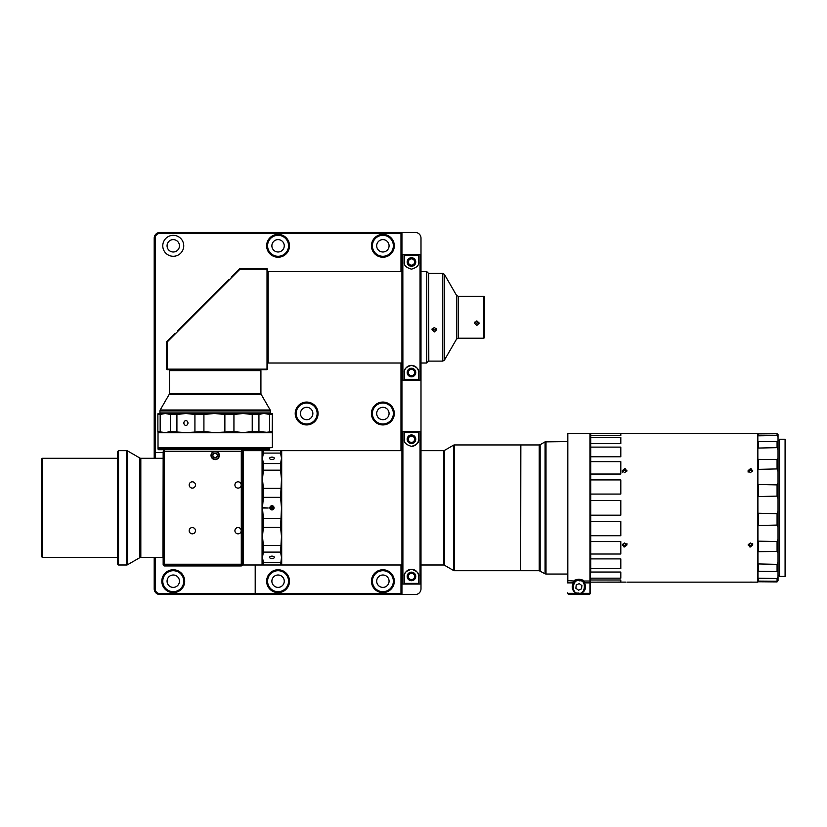 <?xml version="1.0" encoding="UTF-8"?>
<svg xmlns="http://www.w3.org/2000/svg" width="827" height="827" viewBox="0 0 827 827"><rect width="100%" height="100%" fill="white"/><g stroke="black" fill="none" stroke-linecap="round" stroke-linejoin="round"><path stroke-width="1.24" d="M420.995 564.996L443.551 564.996L443.551 450.663A1.902 1.902 0 0 0 444.502 450.405L444.502 565.254L453.516 570.465A1.902 1.902 0 0 0 454.478 570.713L454.478 444.947L539.204 444.947L539.204 570.713L545.055 573.793L545.055 441.866L567.456 441.608M443.551 564.996A1.902 1.902 0 0 1 444.502 565.254M453.516 570.465L453.516 445.195A1.902 1.902 0 0 1 454.478 444.947M163.157 458.478L162.971 557.377L140.817 557.377A1.902 1.902 0 0 0 139.866 557.636L127.544 564.748A1.902 1.902 0 0 1 126.593 564.996L118.53 564.996L118.53 450.663L126.593 450.663L126.593 564.996M162.971 458.282L140.817 458.282A1.902 1.902 0 0 1 139.866 458.024L127.544 450.911A1.902 1.902 0 0 0 126.593 450.663M579.551 580.275A6.668 6.668 0 0 1 585.557 586.912A6.668 6.668 0 0 1 578.218 593.548A6.668 6.668 0 0 1 572.212 586.912A6.668 6.668 0 0 1 579.551 580.275M426.711 271.525L426.711 363.001L428.613 361.099L428.613 273.437L426.711 271.525L420.995 271.525M401.943 271.525L268.165 271.525L268.165 363.001L401.943 363.001M426.711 363.001L420.995 363.001M267.586 362.433L268.165 363.001M267.586 272.104L268.165 271.525M402.894 380.151L402.832 254.375L401.943 255.274L401.943 379.252L402.832 380.151L420.095 380.151L420.995 379.252L420.995 588.824A5.717 5.717 0 0 1 415.278 594.541L400.981 594.541L400.981 593.59L401.943 593.59L401.943 583.149L402.842 584.058L420.095 584.058L420.995 583.149M411.464 258.851A3.143 3.143 0 0 0 408.321 262.004A3.143 3.143 0 0 0 411.464 265.147A3.143 3.143 0 0 0 414.616 262.004A3.143 3.143 0 0 0 411.464 258.851M411.464 369.38A3.143 3.143 0 0 0 408.321 372.532A3.143 3.143 0 0 0 411.464 375.675A3.143 3.143 0 0 0 414.616 372.532A3.143 3.143 0 0 0 411.464 369.38M411.464 436.077A3.143 3.143 0 0 0 408.321 439.23A3.143 3.143 0 0 0 411.464 442.373A3.143 3.143 0 0 0 414.616 439.23A3.143 3.143 0 0 0 411.464 436.077M281.697 564.996L281.697 450.663L281.697 564.996L401.943 564.996M411.464 573.287A3.143 3.143 0 0 0 408.321 576.429A3.143 3.143 0 0 0 411.464 579.582A3.143 3.143 0 0 0 414.616 576.429A3.143 3.143 0 0 0 411.464 573.287M411.464 266.284A4.29 4.29 0 0 1 407.184 262.004A4.29 4.29 0 0 1 411.464 257.714A4.29 4.29 0 0 1 415.754 262.004A4.29 4.29 0 0 1 411.464 266.284M411.464 376.812A4.29 4.29 0 0 1 407.184 372.532A4.29 4.29 0 0 1 411.464 368.242A4.29 4.29 0 0 1 415.754 372.532A4.29 4.29 0 0 1 411.464 376.812M170.403 369.669L169.452 370.62L260.918 370.62L259.967 369.669M173.256 256.287A10.482 10.482 0 0 1 162.774 245.805A10.482 10.482 0 0 1 173.256 235.323A10.482 10.482 0 0 1 183.739 245.805A10.482 10.482 0 0 1 173.256 256.287M278.068 257.238A11.433 11.433 0 0 1 266.635 245.805A11.433 11.433 0 0 1 278.068 234.372A11.433 11.433 0 0 1 289.502 245.805A11.433 11.433 0 0 1 278.068 257.238M278.068 235.323A10.482 10.482 0 0 0 267.586 245.805A10.482 10.482 0 0 0 278.068 256.287A10.482 10.482 0 0 0 288.551 245.805A10.482 10.482 0 0 0 278.068 235.323M278.068 592.628A11.433 11.433 0 0 1 266.635 581.195A11.433 11.433 0 0 1 278.068 569.762A11.433 11.433 0 0 1 289.502 581.195A11.433 11.433 0 0 1 278.068 592.628M278.068 570.713A10.482 10.482 0 0 0 267.586 581.195A10.482 10.482 0 0 0 278.068 591.677A10.482 10.482 0 0 0 288.551 581.195A10.482 10.482 0 0 0 278.068 570.713M382.88 592.628A11.433 11.433 0 0 1 371.447 581.195A11.433 11.433 0 0 1 382.88 569.762A11.433 11.433 0 0 1 394.314 581.195A11.433 11.433 0 0 1 382.88 592.628M382.88 570.713A10.482 10.482 0 0 0 372.398 581.195A10.482 10.482 0 0 0 382.88 591.677A10.482 10.482 0 0 0 393.363 581.195A10.482 10.482 0 0 0 382.88 570.713M382.88 257.238A11.433 11.433 0 0 1 371.447 245.805A11.433 11.433 0 0 1 382.88 234.372A11.433 11.433 0 0 1 394.314 245.805A11.433 11.433 0 0 1 382.88 257.238M382.88 235.323A10.482 10.482 0 0 0 372.398 245.805A10.482 10.482 0 0 0 382.88 256.287A10.482 10.482 0 0 0 393.363 245.805A10.482 10.482 0 0 0 382.88 235.323M382.88 424.933A11.433 11.433 0 0 1 371.447 413.5A11.433 11.433 0 0 1 382.88 402.067A11.433 11.433 0 0 1 394.314 413.5A11.433 11.433 0 0 1 382.88 424.933M382.88 403.018A10.482 10.482 0 0 0 372.398 413.5A10.482 10.482 0 0 0 382.88 423.982A10.482 10.482 0 0 0 393.363 413.5A10.482 10.482 0 0 0 382.88 403.018M306.652 424.933A11.433 11.433 0 0 1 295.218 413.5A11.433 11.433 0 0 1 306.652 402.067A11.433 11.433 0 0 1 318.085 413.5A11.433 11.433 0 0 1 306.652 424.933M306.652 403.018A10.482 10.482 0 0 0 296.18 413.5A10.482 10.482 0 0 0 306.652 423.982A10.482 10.482 0 0 0 317.134 413.5A10.482 10.482 0 0 0 306.652 403.018M173.256 587.387A6.192 6.192 0 0 1 167.064 581.195A6.192 6.192 0 0 1 173.256 575.003A6.192 6.192 0 0 1 179.449 581.195A6.192 6.192 0 0 1 173.256 587.387M278.068 575.003A6.192 6.192 0 0 0 271.876 581.195A6.192 6.192 0 0 0 278.068 587.387A6.192 6.192 0 0 0 284.261 581.195A6.192 6.192 0 0 0 278.068 575.003M382.88 575.003A6.192 6.192 0 0 0 376.688 581.195A6.192 6.192 0 0 0 382.88 587.387A6.192 6.192 0 0 0 389.072 581.195A6.192 6.192 0 0 0 382.88 575.003M382.88 407.308A6.192 6.192 0 0 0 376.688 413.5A6.192 6.192 0 0 0 382.88 419.692A6.192 6.192 0 0 0 389.072 413.5A6.192 6.192 0 0 0 382.88 407.308M306.652 407.308A6.192 6.192 0 0 0 300.459 413.5A6.192 6.192 0 0 0 306.652 419.692A6.192 6.192 0 0 0 312.854 413.5A6.192 6.192 0 0 0 306.652 407.308M173.256 239.613A6.192 6.192 0 0 0 167.064 245.805A6.192 6.192 0 0 0 173.256 251.997A6.192 6.192 0 0 0 179.449 245.805A6.192 6.192 0 0 0 173.256 239.613M278.068 239.613A6.192 6.192 0 0 0 271.876 245.805A6.192 6.192 0 0 0 278.068 251.997A6.192 6.192 0 0 0 284.261 245.805A6.192 6.192 0 0 0 278.068 239.613M382.88 239.613A6.192 6.192 0 0 0 376.688 245.805A6.192 6.192 0 0 0 382.88 251.997A6.192 6.192 0 0 0 389.072 245.805A6.192 6.192 0 0 0 382.88 239.613M407.856 366.361A7.143 7.143 0 0 0 404.32 372.532C403.731 369.297 406.119 366.909 411.464 365.379C416.818 366.909 419.196 369.287 418.617 372.532A7.143 7.143 0 0 0 415.082 366.361M414.296 365.968A7.143 7.143 0 0 0 413.417 365.658M229.058 279.33L177.257 331.12M169.452 370.62L169.452 393.435L260.918 393.435L260.918 370.62M173.256 592.628A11.433 11.433 0 0 1 161.823 581.195A11.433 11.433 0 0 1 173.256 569.762A11.433 11.433 0 0 1 184.69 581.195A11.433 11.433 0 0 1 173.256 592.628M173.256 570.713A10.482 10.482 0 0 0 162.774 581.195A10.482 10.482 0 0 0 173.256 591.677A10.482 10.482 0 0 0 183.739 581.195A10.482 10.482 0 0 0 173.256 570.713M402.894 584.058L402.894 431.601L401.943 432.511L401.943 583.149M169.194 394.386L160.18 410.006L270.191 410.006L261.177 394.386L169.194 394.386L169.452 393.435M520.659 445.133L520.472 570.713L520.472 444.947M411.464 443.51A4.29 4.29 0 0 1 407.184 439.23A4.29 4.29 0 0 1 411.464 434.94A4.29 4.29 0 0 1 415.754 439.23A4.29 4.29 0 0 1 411.464 443.51M404.32 439.23L404.32 432.273L418.617 432.273L418.617 439.23C419.31 442.342 416.922 444.73 411.464 446.373C406.005 444.73 403.628 442.342 404.32 439.23M420.995 432.511L420.044 431.601L420.044 584.058M420.044 431.601L402.894 431.601L420.044 431.601M411.464 580.719A4.29 4.29 0 0 1 407.184 576.429A4.29 4.29 0 0 1 411.464 572.15A4.29 4.29 0 0 1 415.754 576.429A4.29 4.29 0 0 1 411.464 580.719M243.004 450.663L243.2 564.81L243.004 450.663L242.249 450.663L242.249 564.924L241.288 564.231L164.108 564.231L164.108 451.428L163.157 451.811L163.157 564.996L164.108 565.957L164.108 564.231L163.157 563.849M158.588 449.712L269.499 449.712L269.499 449.133L158.019 449.133L158.588 449.712M271.969 457.124A2.378 1.189 0 0 0 269.592 458.323A2.378 1.189 0 0 0 271.969 459.512A2.378 1.189 0 0 0 274.357 458.323A2.378 1.189 0 0 0 271.969 457.124M274.068 507.83A2.099 2.099 0 0 0 271.969 505.731A2.099 2.099 0 0 0 269.881 507.83A2.099 2.099 0 0 0 271.969 509.928A2.099 2.099 0 0 0 274.068 507.83M271.969 556.147A2.378 1.189 180 0 0 269.592 557.336A2.378 1.189 180 0 0 271.969 558.535A2.378 1.189 180 0 0 274.357 557.336A2.378 1.189 180 0 0 271.969 556.147M404.982 573.442A7.143 7.143 0 0 0 404.32 576.429C403.628 573.318 406.005 570.94 411.464 569.286C416.922 570.93 419.31 573.307 418.617 576.429A7.143 7.143 0 0 0 417.346 572.367M416.457 571.323A7.143 7.143 0 0 0 412.528 569.369M270.45 412.931L159.921 412.931L270.45 412.931L270.191 410.006M159.921 412.931L159.921 410.957L270.45 410.957M269.499 449.133L269.499 447.996L158.019 447.996L158.019 449.133M215.185 459.616A4.197 4.197 0 0 1 213.914 451.428L216.447 451.428A4.197 4.197 0 0 1 215.185 459.616M215.185 451.614A3.815 3.815 0 0 0 211.371 455.429A3.815 3.815 0 0 0 215.185 459.233A3.815 3.815 0 0 0 219 455.429A3.815 3.815 0 0 0 215.185 451.614M520.659 570.527L520.855 444.947M243.2 564.81L243.2 450.849M192.319 488.106A3.143 3.143 0 0 1 189.176 484.963A3.143 3.143 0 0 1 192.319 481.821A3.143 3.143 0 0 1 195.461 484.963A3.143 3.143 0 0 1 192.319 488.106M192.319 533.839A3.143 3.143 0 0 1 189.176 530.696A3.143 3.143 0 0 1 192.319 527.554A3.143 3.143 0 0 1 195.461 530.696A3.143 3.143 0 0 1 192.319 533.839M238.052 488.106A3.143 3.143 0 0 1 234.909 484.963A3.143 3.143 0 0 1 238.052 481.821A3.143 3.143 0 0 1 241.195 484.963A3.143 3.143 0 0 1 238.052 488.106M238.052 533.839A3.143 3.143 0 0 1 234.909 530.696A3.143 3.143 0 0 1 238.052 527.554A3.143 3.143 0 0 1 241.195 530.696A3.143 3.143 0 0 1 238.052 533.839M269.499 447.996L158.019 447.996M262.252 561.192L262.448 557.336L262.448 564.996L281.5 564.996L281.5 557.336L280.549 564.996M280.549 545.489L263.399 545.489L262.448 536.413L262.448 508.016L262.448 557.336L263.399 552.105L280.549 552.105L281.5 557.336L281.5 536.413L280.549 552.105M272.982 506.817L270.543 507.83A1.427 1.427 0 0 1 271.969 506.403A1.427 1.427 0 0 1 273.406 507.83A1.427 1.427 0 0 1 271.969 509.256A1.427 1.427 0 0 1 270.543 507.83M262.066 450.663L262.066 564.996L262.066 450.663L243.386 450.663M272.352 447.614L158.019 447.614L158.019 432.748L272.352 432.748L272.352 447.614L269.499 447.8M272.352 432.748L258.934 431.601L258.934 414.451L264.289 413.314M215.185 457.807C212.115 456.215 212.115 454.633 215.185 453.041A2.378 2.378 0 0 1 217.563 455.429A2.378 2.378 0 0 1 215.185 457.807A2.378 2.378 0 0 1 212.797 455.429A2.378 2.378 0 0 1 215.185 453.041C218.256 454.633 218.256 456.215 215.185 457.807M540.165 570.971L540.165 444.688L545.055 441.866M118.53 450.663L117.579 451.614L117.579 564.045L118.53 564.996M214.389 432.552L203.918 431.601L185.92 432.552L170.393 431.601L165.286 432.552L157.874 431.601L158.019 432.552L214.389 432.552M117.579 458.282L42.301 458.282L42.301 557.377L117.579 557.377M187.967 423.031A2.378 2.047 -90 0 0 183.873 423.031A2.378 2.047 -90 0 0 187.967 423.031M272.383 423.031L272.352 420.643L272.383 423.031M42.301 458.282L41.35 459.233L41.35 556.426L42.301 557.377M567.456 582.88L567.829 433.513L589.94 433.513L589.94 581.009L590.705 572.036L620.808 572.036L620.808 578.166L590.705 578.166L590.705 579.985L620.808 579.985L620.808 582.084L590.705 582.146L625.512 582.125M750.399 542.988L752.684 544.993L750.399 546.957L748.104 544.993L750.399 542.988M750.399 468.702L752.684 470.666L750.399 472.672L748.104 470.666L750.399 468.702M624.623 542.988L626.907 544.993L624.623 546.957L622.338 544.993L624.623 542.988M624.623 468.702L626.907 470.666L624.623 472.672L622.338 470.666L624.623 468.702L625.481 468.847M758.018 581.102L777.07 581.226L778.031 580.626L778.031 576.812L777.07 578.518L758.018 578.207L757.832 582.146L757.832 433.513L590.705 433.513L620.808 433.575L620.808 435.674L590.705 435.674L590.705 437.493L620.808 437.493L620.808 443.623L590.705 443.623L590.705 447.107L620.808 447.107L620.808 456.773L590.705 456.773L590.705 461.642L620.808 461.642L620.808 474.047L590.705 474.047L590.705 479.918L620.808 479.918L620.808 494.07L590.705 494.07L590.705 500.459L620.808 500.459L620.808 515.2L590.705 515.2L590.705 521.589L620.808 521.589L620.808 535.741L590.705 535.741L590.705 541.613L620.808 541.613L620.808 554.018L590.705 554.018L590.705 558.897L620.808 558.897L620.808 568.552L590.705 568.552L590.705 572.036M757.832 582.146L626.907 582.146M590.705 435.674L590.705 433.513M567.456 580.626L574.072 581.009L572.418 582.88L567.829 582.88L567.829 433.513M748.104 433.513L749.5 433.534M749.562 433.544L750.43 433.544M622.338 433.513L623.723 433.534M623.785 433.544L624.654 433.544M625.45 582.125L624.581 582.115M752.684 582.146L751.288 582.125M751.226 582.125L750.358 582.115M758.018 578.207L757.832 433.513M626.742 471.411L624.623 470.181L622.493 471.411L623.744 470.325M622.493 544.249L624.623 545.479L626.742 544.249M752.518 471.411L750.399 470.181L748.27 471.411L749.52 470.325M748.27 544.249L750.399 545.479L752.518 544.249M749.541 546.812L750.244 546.947M623.765 546.812L624.468 546.947M758.018 496.572L777.07 496.117L778.031 498.702L778.031 511.158L777.07 513.681L758.018 513.236M785.081 439.23L779.551 439.23L779.551 576.429L785.081 576.429L785.081 439.23L785.65 439.799L785.65 575.861L785.081 576.429M432.17 328.743L434.33 330.066L436.501 328.743M434.33 331.958L431.952 329.694L434.33 327.399L436.718 329.694L434.33 331.958M474.729 322.127L476.828 323.295L478.936 322.127M476.828 325.456L474.45 323.212L476.828 320.886L479.215 323.212L476.828 325.456M483.878 296.304L484.457 296.872L484.457 337.654L483.878 338.222L483.878 296.304L458.168 296.304L458.168 338.222L456.514 339.184L456.514 295.353L444.409 274.388L444.409 360.138L456.514 339.184M428.613 273.623L428.81 361.099L442.765 361.099L442.765 273.437L444.409 274.388M758.018 469.385L777.07 468.919L778.031 471.535L778.031 458.354L777.07 459.574L758.018 459.378M777.07 468.919L777.07 459.574M778.031 498.702L778.031 482.854L777.07 484.88L758.018 484.539M777.07 496.117L777.07 484.88M758.018 525.465L777.07 525.093L778.031 527.254L778.031 511.158M777.07 525.093L777.07 513.681M758.018 551.681L777.07 551.444L778.031 552.849L778.031 538.946L777.07 541.592L758.018 541.116M777.07 551.444L777.07 541.592M758.018 571.209L778.031 571.591L778.031 562.009L777.07 564.355L758.018 563.931M777.07 571.157L777.07 564.355M777.07 581.226L777.07 578.518M778.031 580.626L777.07 581.919L758.018 581.763M758.018 435.829L777.07 435.54L778.031 437.08L778.031 434.537L777.07 433.741L758.018 433.896M777.07 435.54L777.07 433.741M778.031 437.08L778.031 441.391L777.07 441.618L758.018 441.597M758.018 448.058L777.07 447.655L778.031 449.898L778.031 441.391M778.031 449.898L778.031 458.354M778.031 471.535L778.031 482.854M778.031 527.254L778.031 538.946M778.031 552.849L778.031 562.009M778.031 571.591L778.031 576.812M777.07 447.655L777.07 441.618M579.21 583.635L576.202 584.989L575.881 588.276L578.559 590.199L581.567 588.845L581.898 585.557L579.21 583.635M758.204 447.655L758.204 441.618M758.204 468.919L758.204 459.574M758.204 496.117L758.204 484.88M758.204 525.093L758.204 513.681M758.204 551.444L758.204 541.592M758.204 571.157L758.204 564.355M758.204 581.226L758.204 578.518M758.204 435.54L758.204 433.741M626.235 544.91L625.491 545.334M752.012 544.91L751.267 545.334M751.257 468.847L750.544 468.713M590.705 578.166L590.323 577.442M590.705 568.552L590.705 558.897M590.705 554.018L590.705 541.613M590.705 535.741L590.705 521.589M590.705 515.2L590.705 500.459M590.705 494.07L590.705 479.918M590.705 474.047L590.705 461.642M590.705 456.773L590.705 447.107M590.705 443.623L590.705 437.493M620.808 433.575L620.808 435.674M567.456 592.866L568.407 594.53L589.372 594.53L590.323 593.569L590.323 582.88L585.351 582.88L583.697 581.009A7.619 7.619 0 0 0 574.072 581.009C573.959 579.076 583.841 579.086 583.697 581.009L589.94 581.009L589.94 593.207L589.372 593.827L568.407 593.827L567.829 593.207M572.418 582.88A7.619 7.619 0 0 1 572.863 582.249M590.323 542.419L590.323 534.573M590.323 559.424L590.323 552.912M590.323 572.253L590.323 567.601M590.323 438.217L590.323 435.788M590.323 448.069L590.323 443.406M590.323 462.748L590.323 456.235M590.323 481.087L590.323 473.251M590.323 501.596L590.323 493.057M590.323 522.602L590.323 514.074M620.808 579.985L620.808 582.084M589.806 593.341L580.688 593.341M577.081 593.341L567.963 593.341M590.323 582.88L590.323 580.626M568.407 594.53L568.407 593.827M589.372 594.53L589.372 593.827M272.207 431.601L272.352 413.5L272.352 432.552L272.207 431.601L264.299 432.552L272.362 432.552L272.497 431.601M272.207 414.451L269.664 414.451L269.664 431.601M269.664 414.451L264.299 413.5L272.352 413.5L272.497 414.451M258.934 414.451L252.235 414.451L252.235 431.601L243.086 432.552L233.938 431.601L215.185 432.552L264.299 432.552M258.934 431.601L252.235 431.601M233.938 431.601L233.938 414.451L224.872 414.451L224.872 431.601M233.938 414.451L243.086 413.5L252.235 414.451M203.918 431.601L203.918 414.451L194.924 414.451L194.924 431.601M203.918 414.451L214.389 413.5L224.872 414.451M176.916 431.601L176.916 414.451L170.393 414.451L170.393 431.601M176.916 414.451L185.92 413.5L194.924 414.451M160.169 431.601L160.169 414.451L157.874 414.451L157.874 431.601M160.169 414.451L165.286 413.5L170.393 414.451M264.351 413.5L158.019 413.5L157.874 414.451M185.92 432.552L165.286 432.552M215.185 413.5L243.086 413.5M270.967 508.843L273.406 507.83M280.549 488.323L263.399 488.323L262.448 479.247L263.399 470.17L280.549 470.17L281.5 479.247L281.5 458.323L280.549 463.565L263.399 463.565L262.448 458.323L263.399 453.082L280.549 453.082L281.5 458.323L281.5 450.663L262.448 450.663L262.448 508.016L268.165 508.016L262.448 507.644L263.399 497.347L280.549 497.347L281.5 507.83L280.549 527.337L281.5 536.413L281.5 479.247L280.549 497.347M241.288 564.231L241.288 451.428L216.447 451.428M213.914 451.428L164.108 451.428L164.108 449.712L163.157 451.811M242.053 450.653L241.288 451.428M410.409 569.369A7.143 7.143 0 0 0 409.406 569.586M408.507 569.927A7.143 7.143 0 0 0 405.592 572.377M418.617 576.429L418.617 583.386L404.32 583.386L404.32 576.429M418.617 439.23A7.143 7.143 0 0 1 414.42 445.732M413.521 446.073A7.143 7.143 0 0 1 412.518 446.291M280.549 562.577L263.399 562.577L263.399 564.996M263.399 562.577L262.448 557.336M263.399 545.489L263.399 552.105M262.448 536.413L263.399 527.337L280.549 527.337M280.549 518.312L263.399 518.312L263.399 527.337M263.399 518.312L262.448 508.016M263.399 488.323L263.399 497.347M263.399 463.565L263.399 470.17M263.399 450.663L263.399 453.082M242.053 450.467L241.288 449.712M243.004 564.996L241.288 565.957L164.108 565.957M280.549 463.565L280.549 470.17M280.549 450.663L280.549 453.082M166.599 342.027L166.589 369.1L167.157 369.669L166.589 369.1M155.156 557.377L155.156 588.824A4.766 4.766 0 0 0 159.921 593.59L159.921 594.541A5.717 5.717 0 0 1 154.204 588.824L154.204 557.377M263.431 268.672L239.716 268.672L231.157 277.221M159.921 593.59L255.202 593.59L255.202 564.996M163.157 452.565L155.156 452.565L155.156 458.282M175.159 333.229L166.599 341.789L166.868 365.772M411.464 365.379A7.143 7.143 0 0 0 410.471 365.451M409.51 365.658A7.143 7.143 0 0 0 408.641 365.968M418.617 372.532L418.617 379.335L404.32 379.335L404.32 372.532M418.617 262.004C419.196 265.219 416.829 267.607 411.495 269.147C406.129 267.628 403.731 265.25 404.32 262.004L404.32 255.192L418.617 255.192L418.617 262.004A7.143 7.143 0 0 1 418.328 263.999M400.981 271.525L400.981 233.41L159.921 233.41A4.766 4.766 0 0 0 155.156 238.176L155.156 452.565L154.204 452.565L154.204 458.282M401.943 255.274L401.943 233.41L400.981 233.41L400.981 232.459L159.921 232.459A5.717 5.717 0 0 0 154.204 238.176L154.204 452.565M159.921 594.541L255.202 594.541L255.202 593.59L400.981 593.59L400.981 564.996M255.202 594.541L400.981 594.541L401.943 593.59M167.157 369.669L267.018 369.669L267.586 369.1L167.157 369.1L167.168 342.027L166.599 341.789M167.168 342.027L239.954 269.24L239.716 268.672M263.968 268.672L267.018 268.672L267.018 369.669M166.589 366.051L167.157 365.482M167.168 365.265L166.599 365.503M267.586 369.1L267.586 269.24L239.954 269.24M401.943 233.41L400.981 232.459L415.278 232.459A5.717 5.717 0 0 1 420.995 238.176L420.995 255.274L420.044 254.375L420.044 380.151M420.044 254.375L402.894 254.375L420.044 254.375M401.943 432.511L401.943 379.252M400.981 450.663L400.981 363.001M267.586 269.24L267.018 268.672M420.995 255.274L420.995 379.252M139.866 557.636L139.866 458.024M140.817 458.282L140.817 557.377M545.055 573.793L546.006 574.052L546.006 441.608M579.489 580.843C586.912 579.407 585.268 595.864 578.28 592.98C570.857 594.417 572.501 577.97 579.489 580.843M127.544 450.911L127.544 564.748M578.218 593.548A6.668 6.668 0 0 1 572.212 586.912M155.156 588.824L154.204 588.824M155.156 238.176L154.204 238.176M159.921 232.459L159.921 233.41M261.177 394.386L260.918 393.435M159.921 410.957L160.18 410.006M454.478 570.713L520.472 570.713M241.866 449.712L241.866 450.281M520.855 570.713L539.204 570.713M262.066 564.996L243.386 564.996M546.006 574.052L567.456 574.052M748.104 472.134L748.104 470.666M622.338 470.666L622.338 472.134M778.031 575.292L779.551 575.292M442.765 273.437L428.81 273.437M483.878 338.222L458.168 338.222M442.765 361.099L444.409 360.138M458.168 296.304L456.514 295.353M778.031 440.367L779.551 440.367M626.907 543.525L626.907 544.993M752.684 544.993L752.684 543.525M540.165 444.688L539.204 444.947M444.502 450.405L453.516 445.195M281.697 450.663L401.943 450.663M420.995 450.663L443.551 450.663"/></g></svg>
